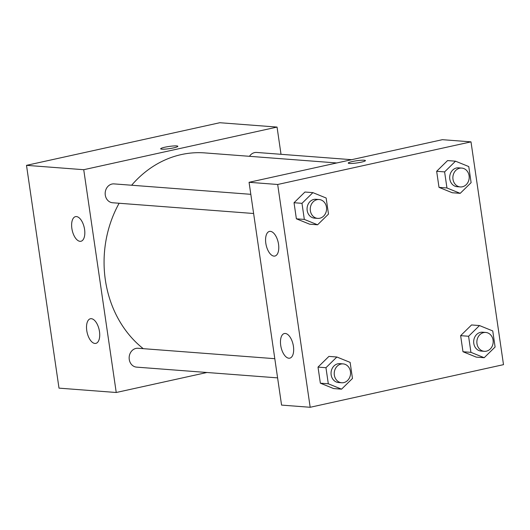 <?xml version="1.0" encoding="UTF-8"?>
<svg xmlns="http://www.w3.org/2000/svg" width="530" height="530" viewBox="0 0 530 530"><rect width="100%" height="100%" fill="white"/><g stroke="black" fill="none" stroke-linecap="round" stroke-linejoin="round"><path stroke-width="0.79" d="M206.972 372.491L116.236 392.498L59.002 388.139L26.5 165.347L219.817 122.722L277.051 127.081L281.019 154.303M161.875 149.175A8.672 1.106 171.7 0 1 160.683 148.797A8.672 1.106 171.7 0 1 169.103 146.452A8.672 1.106 171.7 0 1 177.841 146.293A8.672 1.106 171.7 0 1 171.607 148.281A8.672 1.106 171.7 0 1 161.875 149.175M116.236 392.498L83.733 169.706L26.5 165.347M83.733 169.706L277.051 127.081M99.481 331.555A12.614 6.175 77.6 0 1 95.837 343.387A12.614 6.175 77.6 0 1 87.092 332.396A12.614 6.175 77.6 0 1 90.405 318.755A12.614 6.175 77.6 0 1 99.481 331.555M84.581 229.437A12.614 6.175 77.6 0 1 80.938 241.269A12.614 6.175 77.6 0 1 72.199 230.285A12.614 6.175 77.6 0 1 75.512 216.637A12.614 6.175 77.6 0 1 84.581 229.437M351.642 159.689L256.686 152.448A9.46 8.162 94.4 0 0 249.478 156.31M274.798 358.691L138.038 348.27A9.46 8.162 94.4 0 0 135.965 348.415A9.46 8.162 94.4 0 0 129.154 358.28A9.46 8.162 94.4 0 0 136.601 367.131L277.594 377.877M250.816 194.318L114.056 183.897A9.46 8.162 94.4 0 0 111.982 184.042A9.46 8.162 94.4 0 0 105.178 193.907A9.46 8.162 94.4 0 0 112.618 202.758L253.618 213.504M336.782 162.962L204.785 152.905A107.193 92.478 94.4 0 0 181.293 154.581A107.193 92.478 94.4 0 0 131.639 185.235M119.131 203.255A107.193 92.478 94.4 0 0 143.259 348.667M249.067 182.3L281.569 405.099L310.183 407.279L277.68 184.486L249.067 182.3L442.384 139.681L470.998 141.861L503.5 364.653L310.183 407.279M288.877 358.227A12.614 6.175 77.6 0 1 280.86 346.269A12.614 6.175 77.6 0 1 284.358 333.529A12.614 6.175 77.6 0 1 293.428 346.335A12.614 6.175 77.6 0 1 289.784 358.161A12.614 6.175 77.6 0 1 288.877 358.227M270.366 231.358A12.614 6.175 77.6 0 1 278.535 244.217A12.614 6.175 77.6 0 1 274.891 256.05A12.614 6.175 77.6 0 1 266.146 245.065A12.614 6.175 77.6 0 1 269.459 231.418A12.614 6.175 77.6 0 1 270.366 231.358M439.006 187.362L452.256 192.741L439.006 187.362L436.66 171.283L439.006 187.362L446.949 187.971L444.604 171.892L455.515 161.186L468.772 166.566L471.117 182.645L460.206 193.344L446.949 187.971M447.565 160.583L436.66 171.283L447.565 160.583L455.515 161.186M462.981 351.734L476.238 357.114L462.981 351.734L460.636 335.656L462.981 351.734L470.932 352.344L468.586 336.265L479.498 325.559L492.748 330.939L495.1 347.017L484.188 357.717L470.932 352.344M471.548 324.956L460.636 335.656L471.548 324.956L479.498 325.559M320.358 383.183L333.608 388.556L320.358 383.183L318.013 367.104L320.358 383.183L328.308 383.786L325.957 367.707L336.868 357.008L350.125 362.381L352.47 378.46L341.558 389.166L328.308 383.786M328.918 356.399L318.013 367.104L328.918 356.399L336.868 357.008M277.68 184.486L470.998 141.861M304.942 192.026L294.031 202.732L296.376 218.81L309.633 224.183L296.376 218.81L294.031 202.732L304.942 192.026L312.892 192.635L326.142 198.008L328.487 214.087L317.583 224.793L304.326 219.413L301.981 203.334L312.892 192.635M361.221 162.173A8.672 1.106 171.7 0 1 348.27 163.094A8.672 1.106 171.7 0 1 356.69 160.749A8.672 1.106 171.7 0 1 365.428 160.59A8.672 1.106 171.7 0 1 361.221 162.173M365.428 160.59A8.672 1.106 -8.3 0 0 356.69 160.749A8.672 1.106 -8.3 0 0 348.27 163.094M461.762 168.076L458.583 167.838A9.46 8.162 94.4 0 0 456.509 167.983A9.46 8.162 94.4 0 0 449.698 177.848A9.46 8.162 94.4 0 0 457.145 186.699L460.325 186.938A9.46 8.162 94.4 0 0 469.176 178.126A9.46 8.162 94.4 0 0 461.762 168.076A9.46 8.162 94.4 0 0 459.689 168.229A9.46 8.162 94.4 0 0 452.878 178.093A9.46 8.162 94.4 0 0 460.325 186.938M460.206 193.344L452.256 192.741M444.604 171.892L436.66 171.283M485.738 332.449L482.558 332.211A9.46 8.162 94.4 0 0 480.485 332.356A9.46 8.162 94.4 0 0 473.681 342.221A9.46 8.162 94.4 0 0 481.121 351.072L484.301 351.31A9.46 8.162 94.4 0 0 493.158 342.499A9.46 8.162 94.4 0 0 485.738 332.449A9.46 8.162 94.4 0 0 483.665 332.595A9.46 8.162 94.4 0 0 476.861 342.466A9.46 8.162 94.4 0 0 484.301 351.31M484.188 357.717L476.238 357.114M468.586 336.265L460.636 335.656M319.133 199.525L315.953 199.28A9.46 8.162 94.4 0 0 313.879 199.426A9.46 8.162 94.4 0 0 307.075 209.297A9.46 8.162 94.4 0 0 314.515 218.141L317.695 218.386A9.46 8.162 94.4 0 0 326.553 209.575A9.46 8.162 94.4 0 0 319.133 199.525A9.46 8.162 94.4 0 0 317.059 199.671A9.46 8.162 94.4 0 0 310.255 209.535A9.46 8.162 94.4 0 0 317.695 218.386M317.583 224.793L309.633 224.183M304.326 219.413L296.376 218.81M301.981 203.334L294.031 202.732M343.115 363.898L339.935 363.653A9.46 8.162 94.4 0 0 337.862 363.799A9.46 8.162 94.4 0 0 331.051 373.67A9.46 8.162 94.4 0 0 338.498 382.514L341.678 382.759A9.46 8.162 94.4 0 0 350.529 373.948A9.46 8.162 94.4 0 0 343.115 363.898A9.46 8.162 94.4 0 0 341.042 364.044A9.46 8.162 94.4 0 0 334.231 373.908A9.46 8.162 94.4 0 0 341.678 382.759M341.558 389.166L333.608 388.556M325.957 367.707L318.013 367.104"/></g></svg>
